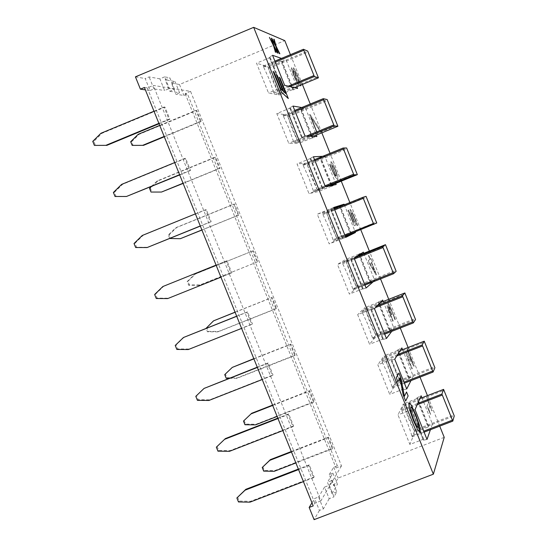 <?xml version="1.0" encoding="UTF-8"?>
<svg xmlns="http://www.w3.org/2000/svg" width="547" height="547" viewBox="0 0 547 547"><rect width="100%" height="100%" fill="white"/><g stroke="black" fill="none" stroke-linecap="round" stroke-linejoin="round"><path stroke-width="0.41" stroke-dasharray="2.73 2.05" d="M159.033 123.731L169.871 119.239L164.982 107.13L102.002 133.297L93.838 141.379L95.458 145.393M153.987 111.226L164.066 107.034L168.968 119.178L169.871 119.239M168.968 119.178L158.883 123.355M93.838 141.379L92.751 141.372M102.002 133.297L100.935 133.27M164.982 107.13L164.066 107.034M341.485 465.887L320.87 500.881L153.297 85.428L190.547 91.342L341.485 465.887L336.043 467.979L337.355 465.805L187.477 93.94L183.908 95.424L175.915 94.275L171.409 83.089L179.498 84.498L284.782 40.622M291.448 451.966L327.954 437.846L332.391 448.861L332.843 448.171L328.412 437.183L291.277 451.548M159.703 125.4L195.976 110.371L200.441 121.455L201.193 121.509L196.735 110.453L139.075 134.343L131.588 141.721L133.071 145.393M174.698 162.568L184.79 158.418L189.686 170.548L190.534 170.486L185.659 158.384L122.61 184.305L114.432 192.346L116.053 196.359L127.478 196.352M151.41 186.534L157.037 181.016L214.882 157.283L219.347 168.353L220.051 168.305L215.6 157.256L157.885 180.934L150.391 188.284L151.868 191.949L162.322 191.935M195.395 213.863L205.501 209.754L210.383 221.877L211.183 221.685L206.308 209.597L143.198 235.265L135.013 243.265L136.634 247.271L148.059 247.299M169.761 238.492L168.353 235.005L175.874 227.675L233.767 204.147L238.225 215.21L238.895 215.053L234.444 204.017L176.674 227.49L169.173 234.8L170.65 238.465L181.112 238.478M216.065 265.11L226.184 261.042L231.066 273.144L231.812 272.83L226.943 260.748L163.772 286.177L155.567 294.129L157.187 298.136L168.626 298.197L231.812 272.83M257.097 262.027L199.135 285.302L188.64 285.254L187.163 281.589L194.691 274.293L252.639 250.977L257.097 262.027L257.719 261.76L253.275 250.731L195.45 273.999L187.936 281.281L189.412 284.939L199.881 284.98L257.719 261.76M236.721 316.303L246.847 312.275L251.723 324.371L252.42 323.92L247.552 311.858L236.673 316.187M235.087 312.262L271.497 297.759L275.948 308.802L276.522 308.426L272.085 297.411L235.053 312.166M257.35 367.447L267.49 363.454L272.358 375.536L273.001 374.962L268.139 362.914L257.254 367.201M253.897 358.873L290.334 344.494L294.778 355.529L295.312 355.051L290.881 344.042L253.815 358.668M277.965 418.537L288.112 414.585L292.98 426.66L293.568 425.956L288.713 413.915L277.814 418.161M272.68 405.443L309.151 391.194L313.595 402.216L314.087 401.635L309.657 390.633L272.556 405.129M298.553 469.579L308.713 465.668L313.575 477.722L314.115 476.895L309.26 464.868L298.354 469.073M164.291 136.764L201.193 121.509M200.441 121.455L164.162 136.456M131.588 141.721L130.685 141.714M139.075 134.343L138.186 134.316M196.735 110.453L195.976 110.371M179.69 174.937L190.534 170.486M189.686 170.548L179.587 174.691M116.053 196.359L115.027 196.489M114.432 192.346L113.4 192.462M122.61 184.305L121.598 184.407M185.659 158.384L184.79 158.418M183.115 183.43L220.051 168.305M219.347 168.353L183.033 183.224M151.868 191.949L151.006 192.052M150.391 188.284L149.522 188.38M157.885 180.934L157.037 181.016M215.6 157.256L214.882 157.283M200.325 226.089L211.183 221.685M210.383 221.877L200.277 225.973M136.634 247.271L135.649 247.524M135.013 243.265L134.029 243.511M143.198 235.265L142.234 235.49M206.308 209.597L205.501 209.754M201.918 230.048L238.895 215.053M238.225 215.21L201.884 229.952M170.65 238.465L169.83 238.677M169.173 234.8L168.353 235.005M176.674 227.49L175.874 227.675M234.444 204.017L233.767 204.147M231.066 273.144L220.947 277.206M168.626 298.197L167.724 298.573M157.187 298.136L156.257 298.512M155.567 294.129L154.637 294.498M163.772 286.177L162.856 286.525M226.943 260.748L226.184 261.042M199.881 284.98L199.135 285.302M189.412 284.939L188.64 285.254M187.936 281.281L187.163 281.589M195.45 273.999L194.691 274.293M253.275 250.731L252.639 250.977M184.318 337.034L176.107 344.945L177.72 348.945L189.166 349.041L252.42 323.92M251.723 324.371L241.596 328.391M189.166 349.041L188.318 349.547M177.72 348.945L176.845 349.451M176.107 344.945L175.225 345.444M247.552 311.858L246.847 312.275M214.212 320.474L206.684 327.715L208.161 331.366L218.636 331.441L276.522 308.426M275.948 308.802L217.932 331.865L207.429 331.79L206.055 328.378M218.636 331.441L217.932 331.865M208.161 331.366L207.429 331.79M206.684 327.715L205.952 328.125M272.085 297.411L271.497 297.759M204.845 387.844L196.619 395.713L198.233 399.707L209.692 399.836L273.001 374.962M272.358 375.536L262.225 379.522M209.692 399.836L208.892 400.472M198.233 399.707L197.412 400.342M196.619 395.713L195.792 396.336M268.139 362.914L267.49 363.454M232.954 366.9L225.419 374.107L226.889 377.758L237.377 377.861L295.312 355.051M294.778 355.529L236.707 378.387L229.043 378.312M237.377 377.861L236.707 378.387M226.889 377.758L226.205 378.285M225.419 374.107L224.728 374.627M290.881 344.042L290.334 344.494M217.118 446.427L218.732 450.42L230.191 450.584L293.568 425.956M292.98 426.66L282.833 430.598M230.191 450.584L229.446 451.343M218.732 450.42L217.952 451.179M288.713 413.915L288.112 414.585M244.133 420.458L245.603 424.103L256.092 424.24L314.087 401.635M313.595 402.216L277.117 416.438M256.092 424.24L255.47 424.869M245.603 424.103L244.96 424.739M309.657 390.633L309.151 391.194M237.589 497.093L239.203 501.079L250.676 501.278L314.115 476.895M313.575 477.722L303.414 481.627M250.676 501.278L249.979 502.16M239.203 501.079L238.478 501.961M309.26 464.868L308.713 465.668M262.827 466.762L264.304 470.406L274.799 470.57L332.843 448.171M332.391 448.861L295.879 462.947M274.799 470.57L274.218 471.309M264.304 470.406L263.695 471.145M328.412 437.183L327.954 437.846M273.664 92.197L269.466 79.814L263.134 66.016L268.167 67.513L272.686 80.621L278.498 93.195L278.881 94.152L274.054 93.168L273.664 92.197L288.248 86.173M274.054 93.168L289.965 86.59M263.524 66.987L275.298 62.098M263.134 66.016L274.909 61.127M268.167 67.513L307.701 51.097M268.55 68.464L308.084 52.047M278.498 93.195L318.046 76.86M278.881 94.152L294.498 87.698M293.459 141.42L289.199 128.88L282.943 115.26L287.599 115.827L292.173 129.085L298.3 142.439L293.848 142.384L293.459 141.42L306.484 136.087M293.848 142.384L308.993 136.189M283.332 116.231L295.113 111.383M282.943 115.26L294.724 110.419M287.599 115.827L327.168 99.561M287.982 116.778L327.55 100.511M297.917 141.488L337.506 125.297M298.3 142.439L313.164 136.36M313.24 190.588L308.911 177.905L302.73 164.462L307.011 164.1L307.393 165.05L311.646 177.502L317.704 190.691L313.629 191.559L313.24 190.588L325.041 185.809M313.629 191.559L325.745 186.65M303.12 165.426L314.915 160.627M302.73 164.462L314.525 159.656M307.011 164.1L346.613 147.977M307.393 165.05L346.996 148.928M317.322 189.741L356.945 173.693M317.704 190.691L329.595 185.871M332.993 239.716L328.61 226.875L322.498 213.61L326.402 212.325L331.099 225.87L337.089 238.889L333.383 240.68L332.993 239.716L344.808 234.978M333.383 240.68L345.198 235.948M322.887 214.581L334.689 209.822M322.498 213.61L334.299 208.851M326.402 212.325L366.046 196.346M326.785 213.275L366.428 197.303M336.706 237.938L376.37 222.041M337.089 238.889L376.746 222.991M352.733 288.795L348.289 275.804L342.244 262.717L345.779 260.509L350.531 274.197L356.453 287.045L353.123 289.76L352.733 288.795L364.555 284.105M353.123 289.76L364.945 285.069M342.634 263.681L354.449 258.963M342.244 262.717L354.497 257.828M345.779 260.509L357.8 255.709M346.162 261.459L385.84 245.624M356.07 286.095L395.768 270.341M356.453 287.045L396.151 271.291M372.452 337.827L367.946 324.686L361.977 311.769L365.136 308.645L369.95 322.477L375.803 335.154L372.842 338.791L372.452 337.827L384.288 333.178M372.842 338.791L384.678 334.142M362.36 312.734L375.474 307.558M361.977 311.769L377.184 305.766M365.136 308.645L380.069 302.744M365.519 309.588L405.238 293.903M375.42 334.21L415.152 318.6M375.803 335.154L415.535 319.551M392.158 386.811L387.591 373.519L381.69 360.781L384.479 356.733L389.348 370.716L395.132 383.221L392.541 387.775L392.158 386.811L404.001 382.209M392.541 387.775L404.39 383.173M382.073 361.745L396.746 356.015M381.69 360.781L397.69 354.524M384.479 356.733L400.178 350.593M384.856 357.683L424.609 342.142M394.749 382.278L434.523 366.811M395.132 383.221L434.899 367.755M272.563 55.295L269.302 57.161L270.225 57.483L256.522 63.178L268.495 92.942L279.278 95.103L267.804 66.563L256.522 63.178M270.225 57.483L282.211 87.274L281.322 87.069L284.625 85.284M269.302 57.161L281.329 87.069L269.302 57.161M293.24 89.858L281.794 61.387L280.953 61.1L292.433 89.667L293.24 89.858L297.568 88.45M281.794 61.387L286.149 60.04L296.877 86.72M280.953 61.1L267.804 66.563M292.433 89.667L279.278 95.103M281.459 58.406L286.149 60.04M282.211 87.274L268.495 92.942M292.98 106.07L289.657 107.786L290.512 107.923L276.789 113.571L288.754 143.307L298.696 143.389L287.23 114.884L276.789 113.571M290.512 107.923L302.477 137.694L301.664 137.659L305.021 136.025M289.657 107.786L301.671 137.666L289.657 107.786M312.604 138.029L301.171 109.585L300.392 109.468L311.865 138.008L316.891 136.518M301.171 109.585L305.486 108.135L316.31 135.075M300.392 109.468L287.23 114.884M311.865 138.008L298.696 143.389M301.759 107.52L305.486 108.135M302.477 137.694L288.754 143.307M313.369 156.791L309.992 158.363L310.771 158.322L297.042 163.915L308.993 193.617L318.094 191.635L306.641 163.15L297.042 163.915M310.771 158.322L322.73 188.059L321.992 188.209L325.403 186.718M330.997 185.59L331.277 186.295L331.954 186.158L336.193 184.537M330.894 185.344L319.817 157.782L324.795 156.189L335.728 183.389M319.817 157.782L306.641 163.15M331.277 186.295L318.094 191.635M322.785 156.292L324.795 156.189M322.73 188.059L308.993 193.617M333.745 207.463L317.274 214.205L329.212 243.887L337.478 239.832L326.033 211.374L317.274 214.205M331.017 208.667L342.962 238.376L342.292 238.704L345.766 237.364M330.306 208.892L342.299 238.704L330.306 208.892M339.502 206.752L350.401 233.863M344.337 204.804L355.235 231.921M334.019 208.154L326.033 211.374M345.472 236.632L337.478 239.832M342.962 238.376L329.212 243.887M354.094 258.081L337.478 264.454L349.41 294.101L356.842 287.982L345.41 259.551L337.478 264.454M351.242 258.963L363.174 288.638L362.579 289.151L366.107 287.954M358.989 255.237L370.052 282.744L374.743 280.454L373.198 281.794M358.9 255.005L358.613 254.287L359.188 253.917L363.365 252.146M363.83 253.302L374.743 280.454M358.613 254.287L345.41 259.551M370.052 282.744L356.842 287.982M363.174 288.638L349.41 294.101M374.428 308.652L370.88 309.793L371.447 309.205L357.67 314.648L369.587 344.268L376.192 336.09L364.767 307.688L357.67 314.648M371.447 309.205L383.365 338.86L382.845 339.55L386.428 338.497M389.881 330.272L378.49 301.937L377.977 302.464L389.409 330.901L393.99 328.337L391.734 331.373M378.49 301.937L382.627 300.064M383.208 301.506L393.99 328.337M377.977 302.464L364.767 307.688M389.409 330.901L376.192 336.09M383.365 338.86L369.587 344.268M394.743 359.174L391.132 360.172L391.625 359.406L377.84 364.787L389.744 394.38L395.515 384.151L384.103 355.776L377.84 364.787M391.625 359.406L403.536 389.026L403.091 389.895L406.729 388.985M403.091 389.895L391.132 360.172L403.091 389.888M409.156 378.223L397.778 349.916L397.327 350.606L408.753 379.009L409.156 378.223L413.224 376.186L410.975 380.609M397.778 349.916L401.867 347.933M402.565 349.663L413.224 376.186M397.327 350.606L384.103 355.776M408.753 379.009L395.515 384.151M403.536 389.026L389.744 394.38M329.321 485.271L332.173 480.451L336.774 491.869L333.991 496.847L329.321 485.271L324.521 487.11L329.191 498.686L333.991 496.847M174.493 89.332L169.857 77.831L164.654 76.853L169.358 88.525L174.493 89.332L169.802 91.287L165.16 79.794L169.857 77.831M336.774 491.869L332.043 493.674L327.441 482.269L332.173 480.451M164.654 76.853L159.895 78.843L164.599 90.508L169.358 88.525M159.895 78.843L149.119 76.908L145.208 78.549L150.049 90.549L145.372 89.872M135.43 76.853L145.208 78.549M171.409 83.089L175.061 81.571L165.16 79.794M169.802 91.287L179.573 92.758L175.915 94.275M190.547 91.342L185.146 93.592L187.477 93.94M144.408 87.486L147.321 87.923L153.297 85.428M150.049 90.549L153.96 88.915L164.599 90.508M153.96 88.915L149.119 76.908M323.366 508.922L318.559 497.011L314.614 498.522L319.421 510.426L323.366 508.922L329.191 498.686M324.521 487.11L318.559 497.011M332.918 473.169L337.396 484.273L333.711 485.681L329.239 474.584L332.918 473.169L327.441 482.269M332.043 493.674L337.396 484.273M311.975 502.843L314.614 498.522M320.87 500.881L314.846 503.185L313.212 505.9M329.239 474.584L333.752 467.186L337.355 465.805M314.846 503.185L147.321 87.923M185.146 93.592L336.043 467.979M175.061 81.571L179.573 92.758M179.498 84.498L183.908 95.424M439.713 426.14L427.453 395.625M420.007 377.102L408.11 347.495M400.281 328.015L388.746 299.318M380.534 278.881L369.369 251.094M360.774 229.706L349.868 202.575M341.26 181.153L330.073 153.324M321.834 132.818L310.265 104.026M302.388 84.436L290.43 54.679M444.219 437.347L338.128 478.037L333.711 485.681M333.752 467.186L338.128 478.037M319.421 510.426L314.087 519.65M269.404 37.422L273.076 44.034M271.367 38.235L271.797 38.393L273.835 45.599L277.527 52.956M274.3 47.138L274.724 48.587M274.703 48.594L275.763 52.314M276.167 74.31L277.09 75.206L283.722 91.698L285.773 93.592M279.155 77.202L280.091 78.071M280.071 78.077L288.29 98.528M273.124 71.37L274.081 72.272M274.061 72.279L280.768 88.901M280.748 88.908L282.833 90.836M431.945 411.009L426.612 396.855L428.513 402.476L426.92 406.503L430.646 414.517L428.663 408.759L429.826 405.737L431.945 411.009L429.826 405.737M429.812 405.744L428.643 408.766L430.626 414.523L426.92 406.503M426.899 406.51L428.513 402.476L426.612 396.855M426.598 396.862L432.116 410.544M432.103 410.551L431.932 411.016M413.901 366.456L414.188 365.922L407.303 348.795L407.057 349.205L412.541 362.846L407.166 353.259L406.154 352.521C405.847 353.335 406.783 356.487 408.958 361.964L411.994 368.958L412.281 368.411L409.224 361.594L407.645 355.919L413.901 366.456L407.549 355.994L409.211 361.608L412.281 368.411L411.994 368.958M411.973 368.965L408.937 361.97C406.763 356.494 405.826 353.341 406.134 352.528L407.146 353.266L412.541 362.846M412.52 362.852L407.057 349.205M407.036 349.212L407.303 348.795M407.283 348.801L414.188 365.922M414.168 365.929L413.888 366.463M389.485 305.082L387.967 303.277L389.573 309.581L386.982 305.13L387.536 308.159L389.779 314.258L392.849 321.335L393.184 320.904L388.76 310.395L388.459 308.556L391.631 315.072L391.898 314.744L389.649 308.829L389.396 306.723L392.185 312.009L394.982 319.735L395.31 319.311L389.485 305.082L395.31 319.311M395.29 319.325L394.961 319.742L392.165 312.016L389.375 306.73L389.628 308.836L391.878 314.757L391.611 315.079L388.438 308.563L388.739 310.402L393.115 320.72M393.17 320.911L392.835 321.342L387.536 308.159M387.515 308.166L387.002 305.11L389.601 309.554M389.56 309.588L388.267 305.67M388.247 305.677L388.008 303.243L389.464 305.089M371.057 258.615L370.292 259.169L368.767 255.381L368.466 255.586L369.991 259.381L368.288 260.591L369.567 263.777L376.11 275.004L376.514 274.662L371.611 262.451L372.377 261.89L371.057 258.615L372.377 261.89M371.317 262.669L375.29 272.563L370.066 263.586L371.317 262.669L370.052 263.599L375.276 272.57L371.297 262.676M372.357 261.897L371.591 262.457L376.514 274.662L376.09 275.011L369.553 263.784L368.288 260.591M368.268 260.598L369.991 259.381L368.466 255.586M368.746 255.387L370.271 259.175L371.044 258.628M357.177 225.692L354.531 218.369L352.583 214.055L351.475 212.728L351.721 214.622L355.823 225.022L354.258 225.74L348.008 210.198L348.384 210.062L353.28 222.253L354.1 221.897L350.49 212.414L350.073 209.255L351.796 211.409L354.853 218.157L351.817 211.402L350.094 209.248L350.511 212.407L354.114 221.891L353.3 222.246L348.405 210.055L348.029 210.192L354.278 225.733L355.844 225.015L351.742 214.615L351.489 212.721L352.603 214.048L354.545 218.362L357.198 225.685L357.615 225.494L354.866 218.15L357.615 225.494L357.198 225.685M335.154 176.927L330.764 167.45L329.561 164.319L330.012 164.278L331.379 167.936C333.444 172.996 334.962 175.772 335.933 176.271L331.263 164.756L330.914 161.625C331.851 162.049 333.424 164.948 335.632 170.336L337.793 176.503L335.653 170.329C333.438 164.941 331.865 162.035 330.935 161.618L331.277 164.743L335.947 176.257C334.983 175.765 333.465 172.989 331.393 167.929L330.032 164.271L329.581 164.312L330.785 167.444L335.174 176.92L337.82 179.765L337.814 176.496L337.8 179.772L335.174 176.92M336.542 174.049L335.249 170.336L332.33 165.098L335.27 170.329L336.562 174.042L336.275 176.23L332.569 167.177L332.303 165.098L332.549 167.184L336.261 176.237L336.562 174.042M319.441 130.186L317.971 126.521L310.135 114.562L309.561 114.487L316.679 132.196L317.116 132.224L311.216 117.53L319.441 130.186L311.195 117.543L317.116 132.224M317.103 132.23L316.665 132.203L309.561 114.487M309.547 114.494L310.135 114.562M310.115 114.576L317.971 126.521M317.951 126.528L319.427 130.193M300.836 85.079L298.183 77.086C295.879 71.472 294.259 68.32 293.322 67.637L294.3 72.279L291.489 67.664C291.127 68.06 291.948 70.782 293.951 75.842C296.132 81.161 297.63 84.094 298.436 84.641L297.712 80.812L300.153 85.366M292.96 71.083L295.011 74.378L296.973 81.141L294.361 75.985L292.877 71.089L294.348 75.992L297.014 81.147L295.011 74.378L292.96 71.083M294.799 71.199L297.766 76.922L299.284 82.337L296.966 78.679L294.799 71.199L295.469 74.399M295.448 74.406L296.966 78.679M296.946 78.686L299.264 82.344L297.746 76.929L294.778 71.206M300.132 85.373L297.712 80.812L298.423 84.648C297.609 84.101 296.112 81.168 293.93 75.848C291.934 70.789 291.113 68.067 291.469 67.671L294.3 72.279L293.308 67.643C294.238 68.327 295.859 71.479 298.163 77.093C300.276 82.44 301.137 85.353 300.741 85.831M410.886 407.337L410.92 411.925L413.566 419.686L416.711 426.325L418.188 427.617M409.094 402.859L411.262 405.06L415.727 414.667L419.57 425.73L420.267 431.74L419.939 432.157M399.98 377.991L397.874 381.724M398.907 373.068L400.842 377.833M404.363 396.288L400.828 377.84M406.517 391.994L408.13 395.953M408.11 395.96L405.635 401.04M271.811 38.42L275.442 44.963M273.739 39.22L274.163 39.377L276.214 46.509M276.194 46.516L279.845 53.804M276.591 47.924L277.076 49.476M277.055 49.483L278.108 53.168M421.901 397.772L432.438 423.98L430.421 429.716M411.836 435.747C409.019 426.195 405.662 417.846 401.765 410.708L401.382 409.744L403.802 404.78L404.178 405.724C406.954 415.091 410.25 423.282 414.058 430.298L414.441 431.241L412.226 436.711L411.836 435.747L423.693 431.186M412.226 436.711L424.082 432.151M401.765 410.708L417.17 404.753M401.382 409.744L417.751 403.412M403.802 404.78L419.87 398.558M404.178 405.724L443.966 390.332M414.058 430.298L453.866 414.975M414.441 431.241L454.249 415.925M415.036 409.648L411.371 410.496L411.795 409.553L423.693 439.145L423.316 440.191L427.009 439.432M411.371 410.496L423.316 440.185L411.371 410.496M428.417 426.127L417.046 397.84L416.664 398.695L428.069 427.077L428.417 426.127L432.438 423.98M417.046 397.84L421.094 395.761M423.693 439.145L409.888 444.451L414.824 432.171L403.426 403.816L397.99 414.886L409.888 444.451M411.795 409.553L397.99 414.886M416.664 398.695L403.426 403.816M428.069 427.077L414.824 432.171M281.438 86.98L269.411 57.073M293.465 89.804L282.02 61.339M301.787 137.591L289.773 107.711M312.822 137.967L301.39 109.53M321.998 188.209L309.999 158.363M322.115 188.147L310.115 158.295M332.166 186.083L331.892 185.406M331.735 185.009L320.747 157.673M331.954 186.158L331.667 185.454M331.523 185.091L320.528 157.741M342.422 238.656L330.429 208.838M351.236 233.528L340.337 206.417M351.024 233.61L340.131 206.506M350.606 259.367L362.579 289.151L350.606 259.36M362.716 289.117L350.736 259.326M370.798 282.184L359.83 254.902M359.673 254.512L359.4 253.822M370.592 282.279L359.618 254.984M359.482 254.635L359.188 253.917M370.88 309.793L382.845 339.55L370.88 309.787M382.982 339.523L371.016 309.759M390.086 330.162L378.695 301.835M403.228 389.888L391.276 360.152M409.354 378.1L397.977 349.8M423.46 440.198L411.515 410.489M428.609 425.997L417.238 397.717M321.992 188.209L309.992 158.363"/><path stroke-width="0.82" d="M158.883 123.355L105.817 145.352L94.378 145.399L106.87 145.352L159.033 123.731M106.87 145.352L105.817 145.352M94.378 145.399L92.751 141.372L100.935 133.27L153.987 111.226M164.162 136.456L142.637 145.352L132.169 145.393L143.519 145.352L164.291 136.764M143.519 145.352L142.637 145.352M132.169 145.393L130.685 141.714L138.186 134.316L159.703 125.4M179.587 174.691L126.473 196.476L179.69 174.937M126.473 196.476L115.027 196.489L113.4 192.462L121.598 184.407L174.698 162.568M183.033 183.224L161.488 192.045L183.115 183.43M161.488 192.045L151.006 192.052L149.522 188.38L151.41 186.534M200.277 225.973L147.109 247.552L200.325 226.089M147.109 247.552L135.649 247.524L134.029 243.511L142.234 235.49L195.395 213.863M201.884 229.952L180.319 238.69L201.918 230.048M180.319 238.69L169.761 238.492M220.947 277.206L167.724 298.573L156.257 298.512L154.637 294.498L162.856 286.525L216.065 265.11M236.673 316.187L183.457 337.513L236.721 316.303M241.596 328.391L188.318 349.547L176.845 349.451L175.225 345.444L183.457 337.513M235.053 312.166L213.494 320.87L235.087 312.262M206.055 328.378L213.494 320.87M257.254 367.201L204.031 388.445L257.35 367.447M262.225 379.522L208.892 400.472L197.412 400.342L195.792 396.336L204.031 388.445M253.815 358.668L232.277 367.406L253.897 358.873M229.043 378.312L226.205 378.285L224.728 374.627L232.277 367.406M277.814 418.161L225.35 438.598L216.338 447.172L224.591 439.33L277.965 418.537M282.833 430.598L229.446 451.343L217.952 451.179L216.338 447.172M225.35 438.598L224.591 439.33M272.556 405.129L251.675 413.286L243.483 421.081L251.039 413.894L272.68 405.443M277.117 416.438L255.47 424.869L244.96 424.739L243.483 421.081M251.675 413.286L251.039 413.894M298.354 469.073L245.835 489.305L236.865 497.968L245.131 490.16L298.553 469.579M303.414 481.627L249.979 502.16L238.478 501.961L236.865 497.968M245.835 489.305L245.131 490.16M291.277 451.548L270.382 459.63L262.225 467.494L269.794 460.342L291.448 451.966M295.879 462.947L274.218 471.309L263.695 471.145L262.225 467.494M270.382 459.63L269.794 460.342M314.354 76.512L303.414 49.278L307.701 51.097L318.429 77.811L314.354 76.512L289.965 86.59M288.248 86.173L313.964 75.541M275.298 62.098L303.804 50.256M274.909 61.127L303.414 49.278M294.498 87.698L318.429 77.811M334.19 125.885L323.256 98.679L327.168 99.561L337.889 126.254L334.19 125.885L308.993 136.189M306.484 136.087L333.8 124.914M295.113 111.383L323.646 99.65M294.724 110.419L323.256 98.679M313.164 136.36L337.889 126.254M354.005 175.204L343.085 148.025L346.613 147.977L357.328 174.643L354.005 175.204L325.745 186.65M325.041 185.809L353.615 174.233M314.915 160.627L343.475 148.996M314.525 159.656L343.085 148.025M329.595 185.871L357.328 174.643M373.799 224.482L362.887 197.33L366.046 196.346L376.746 222.991L345.198 235.948M344.808 234.978L373.41 223.511M334.689 209.822L363.276 198.301M334.299 208.851L362.887 197.33M393.573 273.712L382.674 246.581L385.457 244.673L396.151 271.291L393.573 273.712L364.945 285.069M364.555 284.105L393.184 272.741M354.449 258.963L383.064 247.552M354.497 257.828L382.674 246.581M357.8 255.709L385.457 244.673M413.334 322.894L402.442 295.79L404.855 292.953L415.535 319.551L413.334 322.894L384.678 334.142M384.288 333.178L412.944 321.923M375.474 307.558L402.831 296.761M377.184 305.766L402.442 295.79M380.069 302.744L404.855 292.953M433.074 372.028L422.195 344.952L424.233 341.191L434.899 367.755L433.074 372.028L404.39 383.173M404.001 382.209L432.684 371.057M396.746 356.015L422.585 345.916M397.69 354.524L422.195 344.952M400.178 350.593L424.233 341.191M296.877 86.72L297.568 88.45L284.625 85.284L272.563 55.295L281.459 58.406M316.31 135.075L316.891 136.518L305.021 136.025L292.98 106.07L301.759 107.52M335.728 183.389L336.193 184.537L325.403 186.718L313.369 156.791L322.785 156.292M350.401 233.863L350.675 234.547L355.475 232.516L345.766 237.364L333.745 207.463L344.09 204.188L344.337 204.804M339.502 206.752L339.222 206.055L344.09 204.188M355.235 231.921L355.475 232.516M339.222 206.055L334.019 208.154M350.675 234.547L345.472 236.632M373.198 281.794L366.107 287.954L354.094 258.081L363.365 252.146L363.83 253.302M391.734 331.373L386.428 338.497L374.428 308.652L382.627 300.064L383.208 301.506M410.975 380.609L406.729 388.985L394.743 359.174L401.867 347.933L402.565 349.663M290.43 54.679L284.782 40.622L253.671 27.35L135.43 76.853L140.401 89.154L144.408 87.486L313.212 505.9L309.164 507.445L311.975 502.843M145.372 89.872L140.401 89.154M309.164 507.445L314.087 519.65L433.361 474.181L444.219 437.347L439.713 426.14M253.671 27.35L433.361 474.181M427.453 395.625L420.007 377.102M408.11 347.495L400.281 328.015M388.746 299.318L380.534 278.881M369.369 251.094L360.774 229.706M349.868 202.575L341.26 181.153M330.073 153.324L321.834 132.818M310.265 104.026L302.388 84.436M277.548 52.95L273.856 45.592L271.797 38.393L271.387 38.228L273.076 44.034L269.425 37.415L273.493 45.51L275.414 52.17L274.259 47.008L277.151 52.806M275.784 52.307L273.473 45.524L269.425 37.415M273.015 43.917L271.387 38.228M277.138 52.813L274.3 47.138M273.144 71.363L281.52 92.197L288.31 98.515L280.091 78.071L279.175 77.189L285.773 93.592L283.743 91.684L277.11 75.192L276.187 74.303L282.833 90.836L280.768 88.901L274.081 72.272L273.124 71.37L281.52 92.197M285.732 93.558L279.175 77.189M288.29 98.528L281.5 92.211M282.792 90.795L276.187 74.303M300.153 85.366L300.747 85.824L300.836 85.079M300.741 85.831L300.132 85.373M411.276 405.047L409.101 402.852L408.8 403.18L409.423 409.094L413.327 420.342L417.86 430.065L419.946 432.151L420.287 431.733L419.59 425.723L415.747 414.66L411.276 405.047M410.606 407.659L410.886 407.337C411.788 407.269 413.313 409.908 415.474 415.248C417.949 421.457 418.954 425.463 418.482 427.262L418.188 427.617L416.732 426.318L413.587 419.679L410.941 411.918L410.606 407.659M418.181 427.624L418.462 427.269C418.934 425.47 417.935 421.463 415.453 415.255C413.306 409.942 411.782 407.303 410.872 407.344M419.946 432.151L417.84 430.072L413.306 420.356L409.423 409.094M409.402 409.101L409.081 402.859M404.383 396.281L400.842 377.833L398.927 373.061L396.267 377.669L397.895 381.717L399.98 377.991L403.18 394.866L405.655 401.033L408.13 395.953L406.537 391.987L404.383 396.281L406.537 391.987M396.267 377.669L397.895 381.717M396.247 377.676L398.927 373.061M399.966 378.018L403.16 394.872L405.655 401.033M279.859 53.797L276.214 46.509L274.163 39.377L273.76 39.206L275.442 44.963L271.832 38.413L275.852 46.433L277.767 53.032L276.611 47.91L279.476 53.654M271.811 38.42L275.852 46.433M275.38 44.847L273.76 39.206M279.455 53.661L276.652 48.047M278.108 53.168L277.767 53.032M277.746 53.038L275.838 46.44M430.421 429.716L427.009 439.432L415.036 409.648L421.094 395.761L421.901 397.772M452.793 421.115L441.921 394.066L443.59 389.382L454.249 415.925L452.793 421.115L424.082 432.151M423.693 431.186L452.403 420.151M417.17 404.753L442.311 395.03M417.751 403.412L441.921 394.066M419.87 398.558L443.59 389.382M331.892 185.406L331.735 185.009M331.667 185.454L331.523 185.091M351.489 234.157L351.236 233.528M340.337 206.417L340.077 205.768M351.277 234.246L351.024 233.61M340.131 206.506L339.865 205.85M359.83 254.902L359.673 254.512M359.618 254.984L359.482 254.635"/></g></svg>
